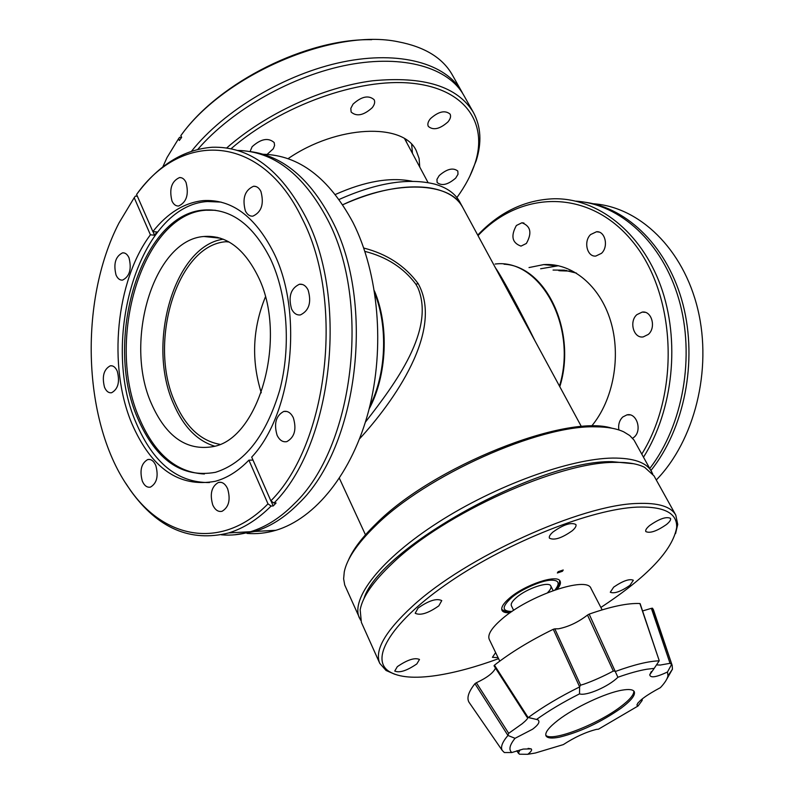 <?xml version="1.0" encoding="UTF-8"?>
<svg xmlns="http://www.w3.org/2000/svg" width="794" height="794" viewBox="0 0 794 794"><rect width="100%" height="100%" fill="white"/><g stroke="black" fill="none" stroke-linecap="round" stroke-linejoin="round"><path stroke-width="1.19" d="M554.986 589.932C560.276 583.243 558.916 579.997 550.907 580.186C542.143 580.206 521.221 589.366 512.001 597.267C501.659 606.606 501.58 611.34 511.763 611.459L512.031 611.44M513.658 610.348L511.396 605.762C510.611 603.857 512.279 601.118 516.398 597.554C526.779 588.384 549.19 580.93 550.828 586.022C551.522 587.6 550.431 589.823 547.552 592.691M363.741 248.036C386.916 253.961 405.079 265.841 418.22 283.686C444.164 330.85 393.477 401.853 359.583 438.804M429.018 187.771C403.977 184.565 375.215 190.223 342.74 204.743C395.968 179.494 450.744 182.154 462.594 207.155C456.957 196.902 445.762 190.441 429.018 187.771M365.389 422.14C395.66 383.214 435.499 329.748 417.902 287.775L415.858 284.202C403.729 267.896 386.728 256.948 364.873 251.37M374.411 290.872C389.278 325.798 386.996 375.761 369.111 408.979M495.436 267.826C501.441 276.014 520.08 310.385 535.176 341.231M559.472 386.102C577.972 326.513 539.91 258.04 495.128 264.045M261.286 392.802C251.192 360.416 252.552 328.498 265.365 297.035M518.403 310.236L503.207 282.158M576.494 273.126L564.266 270.149L553.051 270.069M566.469 270.456L558.787 270.665M611.946 428.214C566.291 413.456 432.71 466.485 376.038 523.822C362.352 537.101 353.141 549.22 348.417 560.177M360.545 620.144L344.705 584.98L343.633 578.816L344.268 571.849C346.958 558.837 357.26 543.592 375.155 526.124C425.644 475.546 539.245 424.81 595.599 426.825C607.4 426.894 616.799 428.571 623.786 431.876L629.741 435.539L634.029 440.094L652.698 473.849M359.444 618.06C350.223 598.765 380.753 559.165 438.179 522.363C495.446 485.541 569.874 458.604 612.65 458.069C633.513 457.91 646.524 462.455 651.695 471.705M363.91 598.745C378.52 548.793 538.382 459.666 612.144 461.681L633.552 463.716L612.144 461.681C538.382 459.666 378.52 548.793 363.91 598.745M250.537 151.624C283.031 156.001 310.117 178.799 331.783 220.007C375.899 302.861 357.905 447.508 298.653 503.485C284.838 517.46 270.198 526.789 254.735 531.474L234.379 534.828M221.377 534.809C231.024 535.672 240.731 534.64 250.507 531.712C265.95 527.018 280.59 517.668 294.395 503.664C353.638 447.558 371.632 302.534 327.525 219.501C303.427 174.154 273.414 151.128 237.475 150.433M216.127 237.743L217.03 237.257M263.082 154.254C299.001 155.187 328.974 177.955 353.012 222.548C378.659 273.295 385.12 347.603 368.773 410.3C352.338 473.016 315.297 518.591 275.885 530.293C266.198 533.161 256.571 534.193 247.003 533.409M116.043 275.022C113.304 263.777 115.487 256.383 122.594 252.839C125.273 252.661 127.417 254.328 129.025 257.861C131.784 269.087 129.64 276.501 122.574 280.103C119.834 280.322 117.651 278.625 116.043 275.022M104.51 387.234C101.831 376.505 103.756 369.359 110.287 365.806C113.195 365.448 115.527 367.255 117.284 371.245C119.993 381.954 118.098 389.12 111.607 392.732C108.639 393.129 106.267 391.303 104.51 387.234M142.305 481.065C139.496 470.435 141.322 463.259 147.763 459.537C151.088 458.952 153.768 460.937 155.803 465.512C158.641 476.112 156.855 483.318 150.453 487.109C147.069 487.734 144.349 485.729 142.305 481.065M212.732 504.885C209.646 493.918 211.561 486.434 218.469 482.424C222.231 481.66 225.288 483.784 227.63 488.767C230.756 499.694 228.89 507.197 222.042 511.296C218.191 512.11 215.085 509.976 212.732 504.885M277.096 435.271C273.712 423.619 275.935 415.679 283.766 411.441C287.716 410.756 290.902 412.85 293.323 417.723C296.757 429.326 294.594 437.286 286.833 441.623C282.783 442.377 279.538 440.263 277.096 435.271M291.597 309.055C288.103 296.678 290.723 288.411 299.457 284.242C303.06 283.865 305.948 285.79 308.112 290.018C311.655 302.345 309.094 310.643 300.44 314.91C296.738 315.357 293.79 313.402 291.597 309.055M245.366 210.886C242.081 198.361 244.83 190.143 253.614 186.243C256.661 186.114 259.082 187.85 260.908 191.443C264.233 203.929 261.544 212.177 252.82 216.167C249.693 216.345 247.212 214.588 245.366 210.886M171.99 201.041C169.023 189.041 171.544 181.211 179.563 177.548C182.263 177.459 184.426 179.097 186.044 182.461C189.051 194.421 186.57 202.281 178.61 206.023C175.831 206.142 173.618 204.485 171.99 201.041M150.413 234.796L134.206 197.706L118.971 223.015C78.308 301.71 82.705 423.996 129.511 488.876C164.13 539.483 222.36 550.599 267.985 503.843L248.899 460.163C238.369 471.011 227.163 478.057 215.273 481.303C179.136 487.824 151.277 468.46 131.695 423.212C107.766 366.044 115.845 280.977 150.413 234.796L154.552 235.213L157.004 231.997L152.855 231.57C167.594 212.961 184.397 202.629 203.274 200.604C231.64 198.957 255.092 216.286 273.642 252.581C303.774 312.449 292.371 414.111 251.698 457.126L270.863 500.845C328.121 443.846 344.933 300.598 302.048 218.439C261.474 133.313 181.856 130.603 136.588 194.461L152.855 231.57M270.863 500.845L273.98 503.059C332.14 445.404 349.251 300.112 305.66 216.891C280.55 169.301 249.366 146.086 212.107 147.257C183.89 149.51 159.128 164.695 137.828 192.813L136.588 194.461M273.98 503.059L276.094 502.969L273.215 505.957L271.101 506.046L267.985 503.843M125.561 482.99L130.682 490.712C157.768 528.377 190.461 542.451 228.751 532.923C243.609 528.357 257.722 519.405 271.101 506.046M252.998 460.093L248.899 460.163M271.022 500.964L273.215 505.957M134.206 197.706L135.437 196.058L137.392 196.297M152.964 231.59L154.552 235.213M191.562 151.178C224.107 110.168 285.622 73.644 342.8 61.952C400.057 50.24 446.248 63.679 461.85 91.856L462.763 93.563M469.77 176.337L476.192 160.735C481.918 142.672 480.995 126.564 473.403 112.42L463.736 95.23C448.511 67.778 404.156 54.32 348.516 64.79C292.956 75.271 232.096 109.572 197.815 149.361M456.897 197.567C465.383 185.935 471.477 174.352 475.189 162.8C488.062 123.001 465.135 88.541 411.828 83.231C358.769 77.772 281.136 105.394 231.014 148.776M473.403 112.42C457.533 86.407 423.877 75.867 372.426 80.809C323.079 87.191 265.851 113.492 226.677 147.982M250.05 151.545L252.115 146.721C260.928 138.791 268.293 137.402 274.178 142.553L274.585 145.471L273.295 148.766L267.092 154.403M372.197 107.736C363.672 115.398 356.655 116.847 351.137 112.053L350.809 108.371L353.032 104.143C361.568 96.421 368.605 94.943 374.143 99.707C375.234 102.029 374.579 104.709 372.197 107.736M447.925 121.948C439.846 129.085 433.306 130.573 428.323 126.415C427.281 124.241 427.986 121.661 430.437 118.663C438.526 111.478 445.087 109.959 450.089 114.098C451.151 116.311 450.436 118.931 447.925 121.948M455.696 178.104C447.935 184.754 441.752 186.233 437.127 182.511L436.958 179.335L439.221 175.563C446.982 168.864 453.185 167.365 457.82 171.067L457.999 174.293L455.696 178.104M371.661 39.7C307.397 38.261 219.809 81.842 181.935 134.146L180.843 135.605C224.404 74.576 333.341 28.078 398.151 41.774C424.651 46.856 442.705 57.902 452.312 74.894L461.85 91.856M180.843 135.605L181.647 137.352L179.335 140.498L178.531 138.752L179.623 137.293L181.479 137.58M288.043 158.681C336.974 124.956 403.719 122.415 416.294 150.771L419.103 158.502L419.758 167.048M412.463 153.411L411.669 144.409M162.75 167.018L167.058 157.5L178.531 138.752M584.712 202.192C628.034 207.889 668.359 247.837 683.048 304.678C697.728 361.478 684.329 428.78 650.991 470.445M649.849 468.391C683.128 425.197 695.326 356.099 678.84 299.209C662.375 242.259 620.064 204.078 576.017 201.16M641.85 453.969C680.577 391.69 675.893 293.304 632.262 241.158C589.019 188.406 520.725 190.123 478.018 235.629M643.577 457.076C673.292 409.952 680.468 340.328 660.717 285.969C640.966 231.54 597.485 198.073 554.093 198.758C525.201 199.77 499.744 211.889 477.73 235.103M526.362 243.47L521.003 246.12C512.12 242.914 510.572 236.036 516.378 225.496L521.916 222.777C530.729 226.101 532.218 232.999 526.362 243.47M601.485 253.336L595.798 256.065C587.054 257.087 583.292 241.287 590.627 234.548L596.522 231.749C605.187 230.856 608.849 246.686 601.485 253.336M648.301 334.423L643.229 336.904C633.642 338.691 628.798 321.56 636.887 314.652L642.207 312.092C651.705 310.464 656.44 327.624 648.301 334.423M618.873 429.951C618.089 424.651 619.38 420.334 622.744 417.009L626.932 414.875C636.679 412.354 642.475 430.566 633.989 437.256L632.61 438.278M593.158 203.74C639.349 206.827 683.326 248.76 697.827 309.362C712.417 369.865 694.581 440.71 656.281 479.983M529.012 267.568L543.701 264.591C571.779 262.705 599.738 285.264 610.556 320.816C621.444 356.308 613.345 400.226 591.52 426.199M558.49 265.732L540.625 268.779M503.227 282.217L459.716 201.825C455.19 193.528 446.913 187.642 434.874 184.148C408.642 177.628 376.723 182.739 339.107 199.473M412.324 181.31C390.569 176.854 364.912 181.25 335.356 194.49M602.13 609.861L590.994 588.414C587.252 575.729 528.814 595.431 501.977 618.992C491.585 627.955 487.347 634.743 489.253 639.359L499.763 661.124M642.594 610.943L651.358 608.343L670.047 663.318L660.241 665.054L656.449 664.896M554.817 628.858L558.49 628.798C568.494 626.813 578.161 622.238 587.5 615.062L613.325 671.059C603.083 676.478 593.257 680.865 583.858 684.21L580.642 685.153L554.817 628.858L553.279 629.285C530.243 640.569 510.641 652.529 494.454 665.174L494.027 665.809L526.998 717.151L537.766 719.741C540.327 721.538 538.61 724.694 532.605 729.2L515.048 738.311L507.952 735.462L474.941 683.684C468.549 691.773 466.554 697.936 468.966 702.184L469.601 703.107M527.792 717.439C528.04 718.342 526.184 720.426 522.234 723.701L508.686 733.328L476.35 682.741L474.941 683.684M507.952 735.462C502.294 742.132 500.389 747.124 502.235 750.429L504.339 752.543L511.842 752.533L523.206 749.079L531.166 748.881C532.308 749.883 531.176 751.69 527.762 754.3L519.405 754.201L517.112 750.717M527.762 754.3L535.355 753.01L563.323 744.603C574.816 737.14 585.853 732.068 596.443 729.388L598.468 729.19L638.078 705.975L636.887 705.062C638.406 701.013 646.237 695.207 660.4 687.644C664.776 682.989 667.297 679.049 667.952 675.823L672.449 669.193L666.672 679.317M558.142 720.158C574.568 707.444 605.733 692.825 622.149 690.145C629.007 688.974 633.046 689.48 634.267 691.653C635.547 695.097 631.151 700.616 621.097 708.188C600.711 722.361 580.166 732.018 559.472 737.16C551.84 738.658 547.344 738.221 545.994 735.849C544.734 732.654 548.783 727.423 558.142 720.158M589.158 614.129L617.891 677.262C629.076 673.282 638.733 670.602 646.862 669.233L654.187 668.379L659.248 660.737L639.904 603.539C627.856 602.964 610.943 606.497 589.158 614.129L587.5 615.062M617.891 677.262C608.651 686.552 586.22 696.288 579.511 693.877L579.61 686.8L553.279 629.285M536.744 719.314C549.011 710.561 563.274 702.085 579.511 693.877M511.842 752.533C508.517 749.824 509.579 745.08 515.048 738.311M545.766 735.125C550.837 742.42 597.088 724.714 620.422 706.878C629.702 699.911 634.158 694.631 633.82 691.038M476.35 682.741C486.831 677.858 493.223 672.994 495.525 668.141M652.489 608.194L672.151 665.342L653.442 609.802L652.489 608.194L651.358 608.343M653.442 609.802L653.809 610.864M642.316 698.839L642.118 700.516L638.078 705.975M672.151 665.342L672.449 669.193M615.697 671.357C634.198 664.647 648.708 661.134 659.228 660.836M528.228 717.558C542.63 707.007 559.74 696.804 579.551 686.959M494.454 665.174L528.109 717.518M520.09 749.844L518.522 752.772M671.615 664.399L667.476 672.002L667.952 675.823M670.047 663.318L671.565 664.28M667.476 672.002C656.261 677.282 650.355 678.205 649.75 674.781L654.187 668.379M659.248 660.737L640.123 603.648M613.325 671.059L615.568 671.297M579.61 686.8L580.642 685.153M507.932 735.323L508.686 733.328M407.074 143.317L405.268 139.158M216.722 237.803L217.824 237.446M209.447 482.553C177.667 482.851 153.242 463.011 136.181 423.013C99.518 340.328 139.615 205.18 207.591 201.527L221.109 202.103M214.638 446.178C197.101 440.769 183.424 426.696 173.608 403.967C146.275 344.1 174.154 246.011 223.253 239.193M151.436 403.68C123.487 341.708 153.52 239.917 203.869 236.493C225.824 234.855 243.818 248.046 257.871 276.054C288.272 335.862 259.549 439.201 212.852 446.655C186.55 451.032 166.075 436.7 151.436 403.68M270.436 258.804C287.458 294.832 291.209 346.77 279.696 390.251C266.079 435.777 244.661 463.13 215.442 472.321C181.895 478.246 155.971 460.212 137.66 418.2C103.18 340.626 140.727 213.675 204.217 210.013C230.965 208.356 253.038 224.613 270.436 258.804M204.395 473.998C176.228 472.499 154.532 453.91 139.317 418.21C104.818 340.705 142.384 213.854 205.894 210.212L215.323 210.251M562.43 571.283L557.358 572.98L558.152 571.69L563.224 569.993L562.43 571.283M394.687 674.235L386.063 670.483L379.77 663.367L361.369 622.357L360.168 609.792C362.481 596.929 373.24 581.426 392.454 563.283C444.064 513.4 558.827 461.78 614.993 462.376C627.766 462.138 637.642 463.795 644.639 467.338L653.978 475.824L675.793 515.127L677.729 524.427L675.565 533.588M379.77 663.367C374.302 650.405 385.199 631.369 412.453 606.249C465.393 557.209 581.496 504.557 637.413 503.465C658.196 502.642 670.99 506.532 675.793 515.127M557.07 589.227C560.008 585.843 561.03 583.183 560.127 581.248C557.765 573.744 524.596 584.761 509.311 598.309C503.287 603.549 500.855 607.559 501.997 610.348C503.009 612.234 505.748 613.008 510.224 612.69M552.952 532.03C549.994 534.66 548.813 536.704 549.428 538.153C554.192 540.615 561.815 538.134 572.276 530.739C575.313 528.07 576.513 525.995 575.898 524.516C571.114 522.065 563.462 524.566 552.952 532.03M498.572 658.673C475.824 667.029 455.131 672.637 436.492 675.496C414.587 678.751 398.816 677.421 389.199 671.506C368.952 658.881 391.918 621.077 450.625 581.317C509.083 541.548 591.619 509.143 636.907 507.118C664.092 506.244 677.342 513.053 676.667 527.553C672.637 550.202 647.368 576.831 600.869 607.45M649.611 525.559C646.495 528.209 645.224 530.203 645.81 531.563C649.939 533.558 656.866 531.186 666.593 524.427C669.769 521.757 671.069 519.733 670.483 518.353C666.325 516.358 659.367 518.76 649.611 525.559M613.683 587.133L610.288 592.225C614.159 593.922 620.69 591.649 629.88 585.396L633.344 580.245C629.463 578.558 622.903 580.851 613.683 587.133M495.645 652.599L492.419 657.313L498.086 657.67M397.337 666.652L394.747 671.049C399.481 673.123 406.836 670.741 416.83 663.923L419.49 659.457C414.756 657.382 407.372 659.784 397.337 666.652M418.061 608.075L415.202 613.256C420.314 615.767 428.184 613.296 438.824 605.852L441.762 600.592C436.64 598.081 428.74 600.582 418.061 608.075M569.715 271.091L559.74 270.764M504.041 264.213C545.905 266.079 577.119 331.505 559.8 386.708M369.706 406.578C386.102 374.202 388.246 327.267 374.788 293.333M219.779 444.332C200.574 440.749 185.647 426.755 174.998 402.33C147.664 342.79 176.973 244.959 226.032 241.713L228.245 241.535M415.858 284.202L418.22 283.686M501.729 609.464L505.619 611.489L511.644 611.698M555.433 589.773C558.271 587.163 559.661 584.076 559.581 580.493M365.468 534.819L339.395 478.325M581.436 426.666L518.393 310.216M550.828 586.022L553.14 590.577M428.075 182.62L404.642 138.771M124.43 252.998L122.594 252.839M112.192 365.865L110.287 365.806M149.967 459.498L147.763 459.537M221.159 482.345L218.469 482.424M286.882 411.471L283.766 411.441M302.454 284.48L299.457 284.242M256.065 186.57L253.614 186.243M181.568 177.816L179.563 177.548M275.885 530.293L254.735 531.474M250.507 531.712L228.751 532.923M129.511 488.876L130.682 490.712M475.189 162.8L476.192 160.735M543.701 264.591L555.294 265.831M521.916 222.777L523.951 223.045M596.522 231.749L598.974 232.076M642.207 312.092L645.165 312.33M626.932 414.875L630.009 414.905M528.744 717.647L537.766 719.741M502.235 750.429L468.966 702.184M637.979 702.859L636.887 705.062M651.338 671.545L649.75 674.781M494.027 665.809L526.998 717.151M516.775 750.816L518.591 753.466M528.139 748.375L531.166 748.881M203.869 236.493L220.424 238.19M204.217 210.013L205.894 210.212M389.199 671.506L386.063 670.483M676.667 527.553L677.729 524.427M226.032 241.713L229.119 242.021"/></g></svg>
